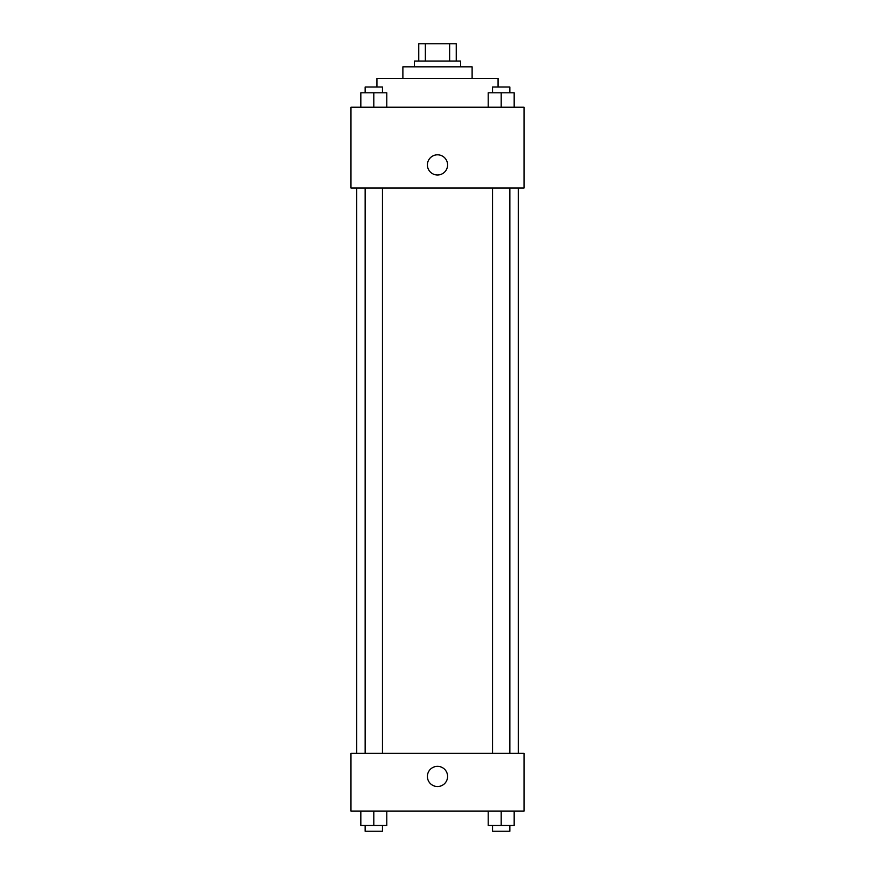 <?xml version="1.0" encoding="UTF-8"?>
<svg xmlns="http://www.w3.org/2000/svg" width="875" height="875" viewBox="0 0 875 875"><rect width="100%" height="100%" fill="white"/><g stroke="black" fill="none" stroke-linecap="round" stroke-linejoin="round"><path stroke-width="1.31" d="M425.359 61.053L425.359 43.75L418.753 43.75L418.753 61.053L418.753 43.75M425.359 43.75L456.247 43.75L456.247 61.053M449.641 61.053L449.641 43.75M414.422 66.828L414.422 61.053L460.578 61.053L460.578 66.828M402.883 78.367L402.883 66.828L472.117 66.828L472.117 78.367M376.928 87.019L376.928 78.367L498.072 78.367L498.072 87.019M350.962 107.209L524.038 107.209L524.038 187.983L350.962 187.983L350.962 107.209M427.405 164.905A10.095 10.095 0 0 1 442.553 156.166A10.095 10.095 0 0 1 442.553 173.644A10.095 10.095 0 0 1 427.405 164.905M350.962 753.364L524.038 753.364L524.038 811.059L350.962 811.059L350.962 753.364M437.5 786.538A10.095 10.095 0 0 1 428.761 771.389A10.095 10.095 0 0 1 446.239 771.389A10.095 10.095 0 0 1 437.5 786.538M488.206 811.059L488.206 825.486L514.172 825.486L514.172 811.059L514.172 825.486M501.189 825.486L501.189 811.059M509.852 825.486L509.852 831.25L492.537 831.25L492.537 825.486M360.828 811.059L360.828 825.486L386.794 825.486L386.794 811.059L386.794 825.486M373.811 825.486L373.811 811.059M382.463 825.486L382.463 831.25L365.148 831.25L365.148 825.486M488.206 107.209L488.206 92.794L514.172 92.794L514.172 107.209L514.172 92.794M501.189 107.209L501.189 92.794M509.852 92.794L509.852 87.019L492.537 87.019L492.537 92.794M360.828 107.209L360.828 92.794L386.794 92.794L386.794 107.209L386.794 92.794M373.811 107.209L373.811 92.794M382.463 92.794L382.463 87.019L365.148 87.019L365.148 92.794M518.273 753.364L518.273 187.983M356.727 753.364L356.727 187.983M492.537 187.983L492.537 753.364M509.852 187.983L509.852 753.364M382.463 753.364L382.463 187.983M365.148 753.364L365.148 187.983"/></g></svg>
